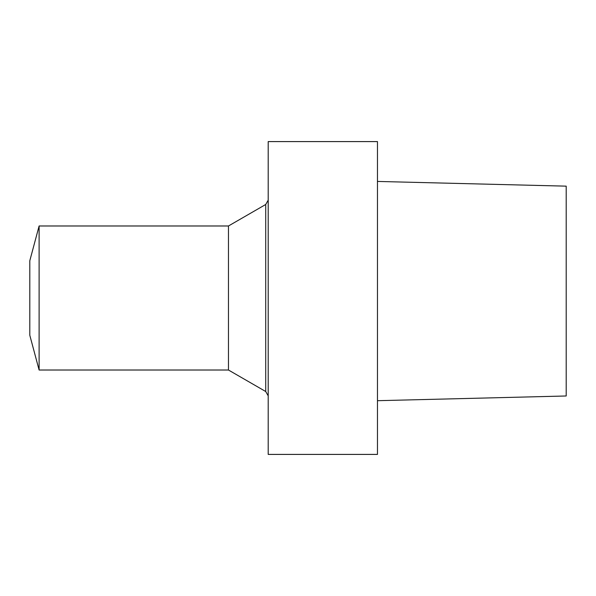 <?xml version="1.0" encoding="UTF-8"?>
<svg xmlns="http://www.w3.org/2000/svg" width="596" height="596" viewBox="0 0 596 596"><rect width="100%" height="100%" fill="white"/><g stroke="black" fill="none" stroke-linecap="round" stroke-linejoin="round"><path stroke-width="0.89" d="M377.469 454.413L377.469 141.587L268.2 141.587L268.2 454.413L377.469 454.413M39.112 225.981L29.8 260.75L29.8 335.25L39.112 370.019L39.112 225.981L228.469 225.981L265.719 204.48L268.2 200.174M39.112 370.019L228.469 370.019L228.469 225.981M228.469 370.019L265.719 391.52L265.719 204.48M566.2 186.153L566.2 395.982L566.2 186.153L377.469 181.437L566.2 186.153M566.2 395.982L377.469 400.698M265.719 391.52L268.2 395.826"/></g></svg>
